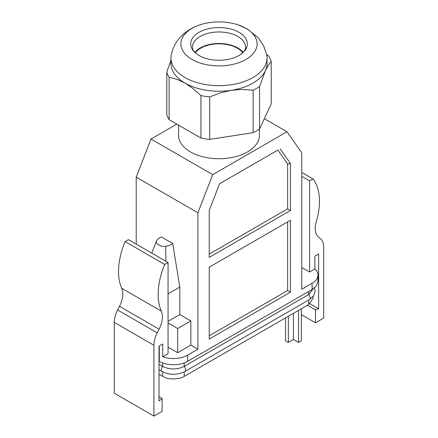 <?xml version="1.0" encoding="UTF-8"?>
<svg xmlns="http://www.w3.org/2000/svg" width="438" height="438" viewBox="0 0 438 438"><rect width="100%" height="100%" fill="white"/><g stroke="black" fill="none" stroke-linecap="round" stroke-linejoin="round"><path stroke-width="0.66" d="M159.005 364.285L162.684 366.409C169.851 369.803 177.018 369.803 184.19 366.409L308.713 294.517L313.132 288.834M313.165 296.438L313.165 298.273L308.713 304.503L184.19 376.395C179.345 379.746 167.53 379.746 162.684 376.395L159.005 374.271M159.005 361.202L159.29 361.366C166.675 365.834 180.199 365.834 187.584 361.366L312.108 289.474L312.108 283.266L301.777 289.228L301.777 152.802L286.989 131.761L264.344 118.687M312.108 283.266A20.011 11.552 0 0 0 317.966 275.097A20.011 11.552 0 0 0 314.873 268.921L309.562 271.993L301.777 267.498M172.731 243.479L161.408 236.942C159.103 237.971 157.488 239.236 156.574 240.736L156.574 240.741C154.734 243.418 160.861 247.207 165.63 246.326C168.488 245.866 170.853 244.919 172.731 243.479L179.804 287.104L179.804 314.555L168.061 321.333M156.569 240.758L151.734 253.087M168.061 322.97L177.68 328.522L190.842 320.923L179.804 314.555M168.061 347.148L177.68 352.705L190.842 345.106L190.842 320.923M177.68 328.522L177.68 352.705M168.061 293.882L179.804 287.104M165.975 261.311L165.63 246.326M125.076 241.579A60.033 34.662 -60 0 0 121.72 288.292A20.011 11.552 -60 0 1 119.475 306.304L117.603 309.967A20.011 11.552 120 0 0 114.291 322.379L114.291 393.225L153.908 416.1L153.908 345.254A20.011 11.552 -60 0 1 157.22 332.842L159.093 329.179A20.011 11.552 120 0 0 161.343 311.166A60.033 34.662 120 0 1 164.699 264.453L168.061 262.515L128.438 239.641L125.076 241.579L164.699 264.453M290.46 292.168L209.238 339.061L209.238 267.169L290.46 220.276L290.46 292.168L287.629 290.536L287.629 221.913L209.238 267.169M290.46 220.276L287.629 221.913M209.238 335.793L287.629 290.536M280.128 148.794L290.46 163.494L290.46 210.475L209.238 257.369L209.238 210.382L209.238 254.1L287.629 208.838L287.629 163.932L277.895 150.086L219.569 183.757L277.895 150.086M209.238 210.382L219.569 183.757M290.46 163.494L287.629 163.932M290.46 210.475L287.629 208.838M197.916 212.764L136.223 177.144L151.011 139.032L212.704 174.647L197.916 212.764L197.916 349.19L187.584 355.158A20.011 11.552 180 0 1 162.744 356.751L162.744 344.011L159.005 346.168L159.005 400.923L162.115 398.492L159.005 396.697M259.422 129.073L259.422 135.397A40.422 23.34 180 0 1 234.467 156.957A40.422 23.34 180 0 1 190.415 151.898A40.422 23.34 180 0 1 178.578 135.397L178.578 125.131M212.704 174.647L286.989 131.761M176.832 124.124L151.011 139.032M153.908 416.1L162.115 411.364L162.115 398.492M168.061 262.515L168.061 353.685L162.744 356.751M136.223 177.144L136.223 244.13M190.842 345.106L197.916 349.19M314.873 268.921L314.873 256.181L318.618 254.018L318.618 308.774L309.89 303.737M307.405 305.259L315.502 309.934L318.618 308.774M301.344 314.632L315.502 322.806L315.502 309.934M315.502 322.806L323.709 318.065L323.709 247.218A20.011 11.552 -60 0 0 320.397 238.628L318.525 237.133A20.011 11.552 120 0 1 316.28 221.716A60.033 34.662 -60 0 0 312.924 178.879L309.562 180.817L301.777 176.328M301.777 172.441L312.924 178.879M309.562 180.817L309.562 271.993M317.966 275.097L317.966 281.305L316.324 285.894L312.108 289.474M301.344 308.757L301.344 340.769A9.406 5.431 0 0 1 298.513 342.406L298.513 310.394M285.516 317.895L285.516 340.769A9.406 5.431 0 0 0 288.346 342.406L293.427 339.472L298.513 342.406M288.346 316.263L288.346 342.406M293.427 313.329L293.427 339.472M198.967 55.462A28.333 16.359 180 0 1 198.578 55.232A28.333 16.359 180 0 1 199.164 32.22A28.333 16.359 180 0 1 239.033 32.33A28.333 16.359 180 0 1 239.427 55.232A28.333 16.359 180 0 1 198.967 55.462M238.108 24.867L247.415 29.028L258.13 37.701L263.545 45.651L266.709 54.772A48.027 27.725 180 0 1 267.027 57.947A48.027 27.725 180 0 1 237.38 83.565A48.027 27.725 180 0 1 185.039 77.553A48.027 27.725 180 0 1 170.973 57.947A48.027 27.725 180 0 1 171.291 54.772C172.769 47.813 175.945 41.774 180.828 36.661C186.139 31.218 192.496 27.287 199.892 24.867A38.101 21.999 180 0 1 238.108 24.867A38.101 21.999 180 0 1 245.942 28.344A38.101 21.999 0 0 1 245.942 59.453A38.101 21.999 0 0 1 192.058 59.453A38.101 21.999 180 0 1 199.892 24.867M170.973 57.947L170.973 63.505A48.027 27.725 0 0 0 185.039 83.111A48.027 27.725 0 0 0 231.428 90.288A48.027 27.725 0 0 0 265.39 70.682A48.027 27.725 0 0 0 267.027 63.505L267.027 57.947M194.866 52.368A26.614 15.368 180 0 1 237.818 47.983A26.614 15.368 180 0 1 243.134 52.368M266.512 54.126L268.861 56.343A53.031 30.616 180 0 1 271.21 61.408L271.21 103.894L259.57 128.969A53.031 30.616 180 0 1 253.148 132.676L209.714 139.399A53.031 30.616 180 0 1 200.938 138.041L169.139 119.683A53.031 30.616 180 0 1 166.79 114.614L166.79 72.133L170.973 60.126M169.139 119.683L169.139 77.198A53.031 30.616 180 0 1 166.79 72.133M271.21 61.408L268.302 65.257L265.39 70.682L259.57 86.489A53.031 30.616 180 0 1 253.148 90.195L241.825 89.456L231.428 90.288L220.56 92.818L209.714 96.913A53.031 30.616 180 0 1 200.938 95.555L192.649 88.279L185.039 83.111L177.083 79.366L169.139 77.198M259.57 86.489L259.57 128.969M253.148 90.195L253.148 132.676M209.714 96.913L209.714 139.399M200.938 138.041L200.938 95.555M242.761 52.735A26.012 15.018 -0 0 0 200.604 48.229A26.012 15.018 -0 0 0 195.239 52.735M184.19 362.932L184.19 366.409A3.603 2.08 60 0 1 184.858 371.512L309.381 299.619A3.603 2.08 60 0 0 308.713 294.517L308.713 291.434M184.19 376.395L184.19 371.878M162.684 376.395L162.684 371.878M159.005 369.771L162.016 371.512A3.603 2.08 120 0 1 162.684 366.409L162.684 362.932M308.713 304.503L308.713 300.003M153.908 345.254L114.291 322.379M117.603 309.967L157.22 332.842M159.093 329.179L119.475 306.304M121.72 288.292L161.343 311.166M187.584 361.366L187.584 355.158M159.29 361.366L159.29 346.004M198.578 55.232L196.52 53.836C194.483 52.177 193.229 50.649 192.764 49.259L192.386 47.331A26.614 15.368 180 0 1 208.816 33.135A26.614 15.368 180 0 1 237.818 36.463A26.614 15.368 180 0 1 245.614 47.331L245.236 49.259C244.771 50.649 243.517 52.177 241.48 53.836L239.422 55.232M309.381 299.619L313.822 295.502L315.163 291.084L314.533 287.777M162.016 371.512C169.632 375.207 177.242 375.207 184.858 371.512"/></g></svg>
